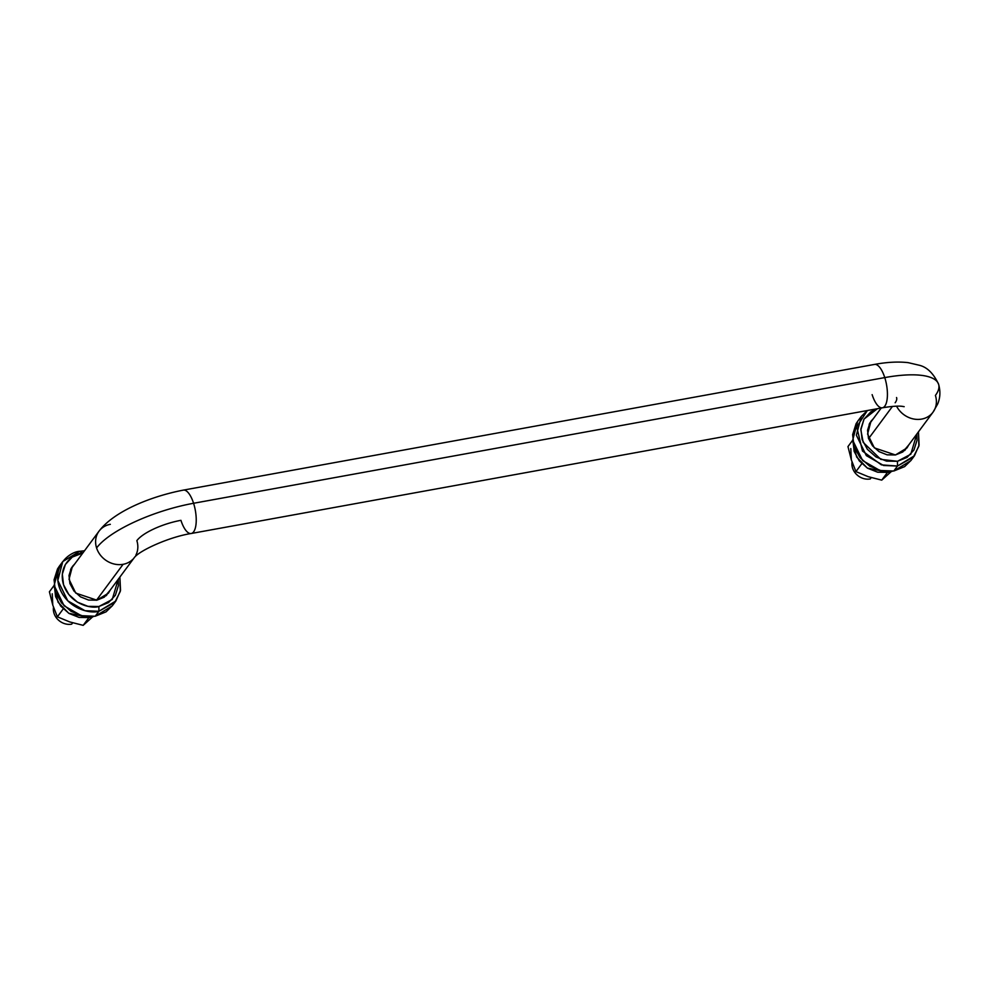<?xml version="1.0" encoding="UTF-8"?>
<svg xmlns="http://www.w3.org/2000/svg" width="988" height="988" viewBox="0 0 988 988"><rect width="100%" height="100%" fill="white"/><g stroke="black" fill="none" stroke-linecap="round" stroke-linejoin="round"><path stroke-width="1.48" d="M908.775 444.909L906.959 447.972L895.437 454.962L902.773 451.985L908.775 444.896M905.206 449.985L905.613 449.17M861.326 416.368L857.646 421.333L852.681 440.203L862.66 460.593L879.888 470.473L893.782 471.017L897.475 466.04L883.581 465.496L866.34 455.616L856.374 435.226L861.326 416.368L867.353 410.539L856.732 426.89L862.487 451.047L881.395 464.866L897.475 466.04L897.462 461.285L880.814 459.383L863.203 442.402L860.832 429.842L864.031 419.097L877.381 408.711M857.917 420.962L856.09 423.704L852.644 434.621L854.015 446.514L859.98 457.58L869.625 466.114L881.494 470.831L893.782 471.017L904.613 466.632L910.998 460.408M877.356 408.723L870.823 411.86L863.957 419.233L860.894 428.94L862.104 439.512L867.402 449.342L875.986 456.925L886.545 461.124L897.462 461.285L907.083 457.395L913.949 450.034L917 440.327L916.815 434.053L910.788 454.245L897.462 461.285L897.475 466.04L893.782 471.017L910.775 460.717L914.468 455.74L897.475 466.04L913.357 457.123L918.865 446.168L918.47 431.818L919.087 445.143L914.468 455.74M873.355 418.64L869.885 422.889L867.563 430.286L868.477 438.351L872.528 445.847L879.061 451.639L887.113 454.838L895.437 454.962L874.343 447.885L867.588 434.065L870.947 421.283L873.343 418.653M870.193 422.926L869.526 423.543M851.347 459.914L855.941 471.597L868.279 476.71L881.741 480.131L891.225 471.622L881.741 480.131L887.977 471.721L881.741 480.131L868.279 476.71L855.941 471.597L862.178 463.187L855.941 471.597L851.347 459.914L847.963 446.588L852.681 440.216L847.963 446.588L851.347 459.914L850.804 448.577M123.105 564.309L96.466 600.247L123.105 564.309A22.045 19.315 -143.5 0 1 96.589 547.97A80.831 24.712 -17.7 0 1 193.574 503.275A22.045 8.2 -100.3 0 0 182.768 490.27A22.045 8.2 79.7 0 1 193.574 503.275L884.766 377.589A22.045 8.2 -100.3 0 0 873.96 364.584A22.045 8.2 79.7 0 1 884.766 377.589A22.045 8.2 79.7 0 1 882.951 407.649A22.045 8.2 -100.3 0 0 884.766 377.589A80.831 24.712 -17.7 0 1 938.477 383.924A80.831 24.712 162.3 0 0 884.766 377.589L193.574 503.275A22.045 8.2 79.7 0 1 191.758 533.347A22.045 8.2 -100.3 0 0 193.574 503.275A80.831 24.712 162.3 0 0 96.589 547.97A22.045 19.315 36.5 0 0 123.105 564.309A22.045 19.315 36.5 0 0 132.861 559.27M896.573 406.179A22.045 19.315 36.5 0 0 931.412 414.058A22.045 19.315 -143.5 0 1 899.809 410.959M882.951 407.649A22.045 8.2 79.7 0 1 872.132 394.644M53.488 607.262A14.697 12.881 36.5 0 0 71.679 624.157L72.655 622.835L71.679 624.157A14.697 12.881 -143.5 0 1 53.488 607.262M852.051 462.038A14.697 12.881 36.5 0 0 870.243 478.945L871.218 477.624L870.243 478.945A14.697 12.881 -143.5 0 1 852.051 462.038M100.591 529.346A22.045 19.315 36.5 0 0 96.589 547.97A22.045 19.315 -143.5 0 1 97.577 533.495A22.045 19.315 -143.5 0 1 110.335 524.319M191.758 533.347A22.045 8.2 79.7 0 1 180.94 520.33A36.741 11.226 162.3 0 0 136.85 540.646A22.045 19.315 -143.5 0 1 135.875 555.133M938.477 383.924A80.831 24.712 -17.7 0 1 935.414 395.435A22.045 19.315 -143.5 0 1 931.412 414.058M892.436 406.426L868.576 438.623L892.436 406.426M895.153 402.758A36.741 11.226 162.3 0 0 896.536 397.522M852.928 442.068L856.658 457.049L867.303 468.04L888.187 472.375L888.817 471.511L888.187 472.375L892.325 471.251M892.349 471.239L888.187 472.375L877.677 472.215L867.513 468.176L859.264 460.865L854.163 451.405L852.99 441.228M110.211 590.12L108.396 593.195L96.873 600.173L104.209 597.209L110.211 590.12M106.655 595.196L107.05 594.393M98.899 606.509C91.39 609.003 70.21 604.397 63.541 584.723C57.613 564.926 73.692 553.539 81.88 553.181L79.769 551.279C70.543 551.675 52.463 564.481 59.132 586.761C66.628 608.88 90.464 614.067 98.911 611.263L98.899 606.509L98.911 611.263L85.017 610.708L67.789 600.84L57.81 580.438L62.763 561.579L79.769 551.279L84.486 550.785L79.769 551.279L82.819 553.033L72.26 557.084L65.393 564.444L62.33 574.152L63.541 584.723L68.851 594.554L77.422 602.149L87.981 606.348L98.899 606.509L112.224 599.469L118.239 579.277L118.449 585.538L115.386 595.245L108.519 602.606L98.899 606.509M62.763 561.579L59.082 566.556L54.13 585.415L64.097 605.805L81.325 615.685L95.219 616.24L98.911 611.263L95.219 616.24L106.049 611.856L112.447 605.632M59.354 566.186L57.526 568.915L54.081 579.833L55.452 591.738L61.417 602.791L71.062 611.337L82.93 616.055L95.219 616.24L112.212 605.928L115.905 600.951L98.911 611.263L114.806 602.334L120.301 591.392L119.906 577.041L120.524 590.355L115.905 600.951M74.792 563.864L71.334 568.1L68.999 575.51L69.926 583.575L73.964 591.059L80.497 596.851L88.55 600.049L96.873 600.173L75.78 593.109L69.024 579.289L72.383 566.507L74.792 563.876M71.63 568.137L70.963 568.755M52.784 605.138L57.378 616.808L69.629 621.897L83.177 625.355L92.662 616.845L83.177 625.355L89.414 616.944L83.177 625.355L69.629 621.897L57.378 616.808L63.615 608.398L57.378 616.808L52.784 605.138L49.4 591.8L54.118 585.427L49.4 591.8L52.784 605.138L52.24 593.788M54.365 587.292L58.094 602.26L68.74 613.264L89.624 617.586L90.254 616.734L89.624 617.586L93.774 616.463L89.624 617.586L79.114 617.438L68.962 613.4L60.7 606.089L55.6 596.629L54.426 586.452M904.181 406.673L901.995 406.315C901.241 406.253 896.585 405.438 882.395 407.797L191.203 533.495C168.923 537.015 139.679 550.538 134.43 557.442L105.988 595.813M904.551 450.602L932.993 412.218L937.649 404.043C940.267 397.843 940.588 391.26 938.6 384.283C933.574 373.476 927.139 367.141 919.285 365.251L908.145 362.645C898.166 361.509 886.965 362.102 874.504 364.424L183.311 490.122C149.731 496.643 113.657 511.722 99.01 531.186L70.568 569.57M869.131 424.346L881.234 408.019"/></g></svg>
